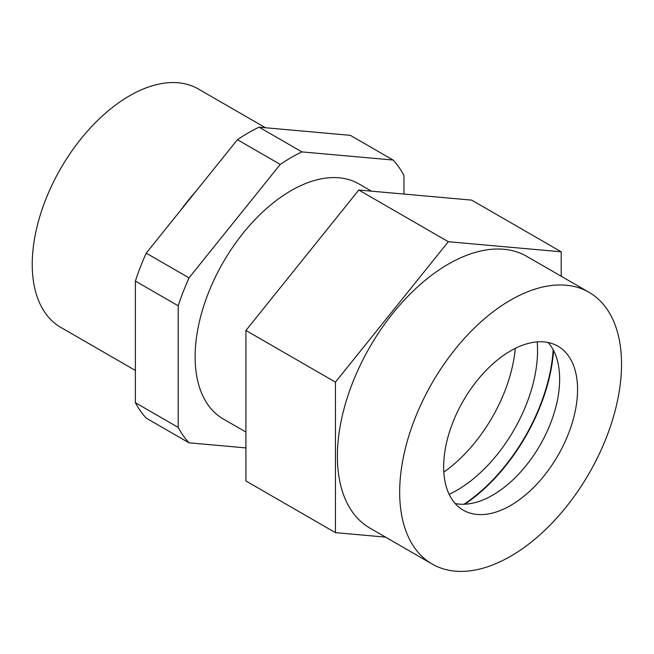 <?xml version="1.0" encoding="UTF-8"?>
<svg xmlns="http://www.w3.org/2000/svg" width="654" height="654" viewBox="0 0 654 654"><rect width="100%" height="100%" fill="white"/><g stroke="black" fill="none" stroke-linecap="round" stroke-linejoin="round"><path stroke-width="0.98" d="M180.659 210.302A137.618 79.453 -60 0 1 195.571 191.753M265.467 127.743L198.35 88.993A137.618 79.453 120 0 0 129.541 95.811A137.618 79.453 120 0 0 39.641 217.079A137.618 79.453 120 0 0 60.732 327.352L135.378 370.45M515.27 348.369A114.058 65.85 -60 0 1 443.821 472.123M537.171 341.878A114.058 65.85 -60 0 1 537.539 350.601A114.058 65.85 -60 0 1 449.151 494.334M371.456 191.164L358.915 183.921A135.689 78.341 120 0 0 291.071 190.641A135.689 78.341 120 0 0 202.429 310.217A135.689 78.341 120 0 0 223.227 418.944L245.92 432.049M553.161 349.743A136.514 78.815 -60 0 1 463.956 504.259M146.218 253.147L189.031 277.868L280.239 164.416A176.147 101.697 -60 0 1 301.911 151.9L393.111 160.042L350.299 135.321L259.098 127.178A176.147 101.697 120 0 0 237.418 139.694L146.218 253.147A176.147 101.697 120 0 0 135.378 281.081L135.378 402.684A176.147 101.697 120 0 0 146.218 418.11L189.031 442.823A176.147 101.697 -60 0 1 178.199 427.405L135.378 402.684M280.239 164.416L237.418 139.694M301.911 151.9L259.098 127.178M393.111 160.042A176.147 101.697 -60 0 1 403.951 175.46L403.951 194.066M245.92 447.908L189.031 442.823M178.199 427.405L178.199 305.802L135.378 281.081M178.199 305.802A176.147 101.697 -60 0 1 189.031 277.868M464.814 504.226A137.177 79.199 120 0 0 540.891 404.671A137.177 79.199 120 0 0 553.562 350.495M548.134 342.492A94.683 54.666 -60 0 1 558.892 368.055A94.683 54.666 -60 0 1 550.676 423.024A94.683 54.666 -60 0 1 482.685 500.065A94.683 54.666 -60 0 1 455.168 503.523M568.588 433.357A94.683 54.666 -60 0 1 463.269 510.177A94.683 54.666 -60 0 1 452.625 422.999A94.683 54.666 -60 0 1 557.944 346.187A94.683 54.666 -60 0 1 568.588 433.357M455.135 571.138A156.886 90.579 -60 0 1 432.163 564.042A156.886 90.579 -60 0 1 422.598 401.008A156.886 90.579 -60 0 1 566.07 285.226A156.886 90.579 -60 0 1 589.041 292.313A156.886 90.579 -60 0 1 598.614 455.348A156.886 90.579 -60 0 1 455.135 571.138M589.041 292.313L526.764 256.36A156.886 90.579 120 0 0 503.793 249.264A156.886 90.579 120 0 0 360.321 365.055A156.886 90.579 120 0 0 369.886 528.089L432.163 564.042M448.325 241.718L335.445 382.14L335.445 532.65L245.92 480.96L245.92 330.458L358.801 190.028L471.681 200.116L561.206 251.798L448.325 241.718L358.801 190.028M335.445 532.65L385.533 537.122M561.206 276.241L561.206 251.798M335.445 382.14L245.92 330.458"/></g></svg>
